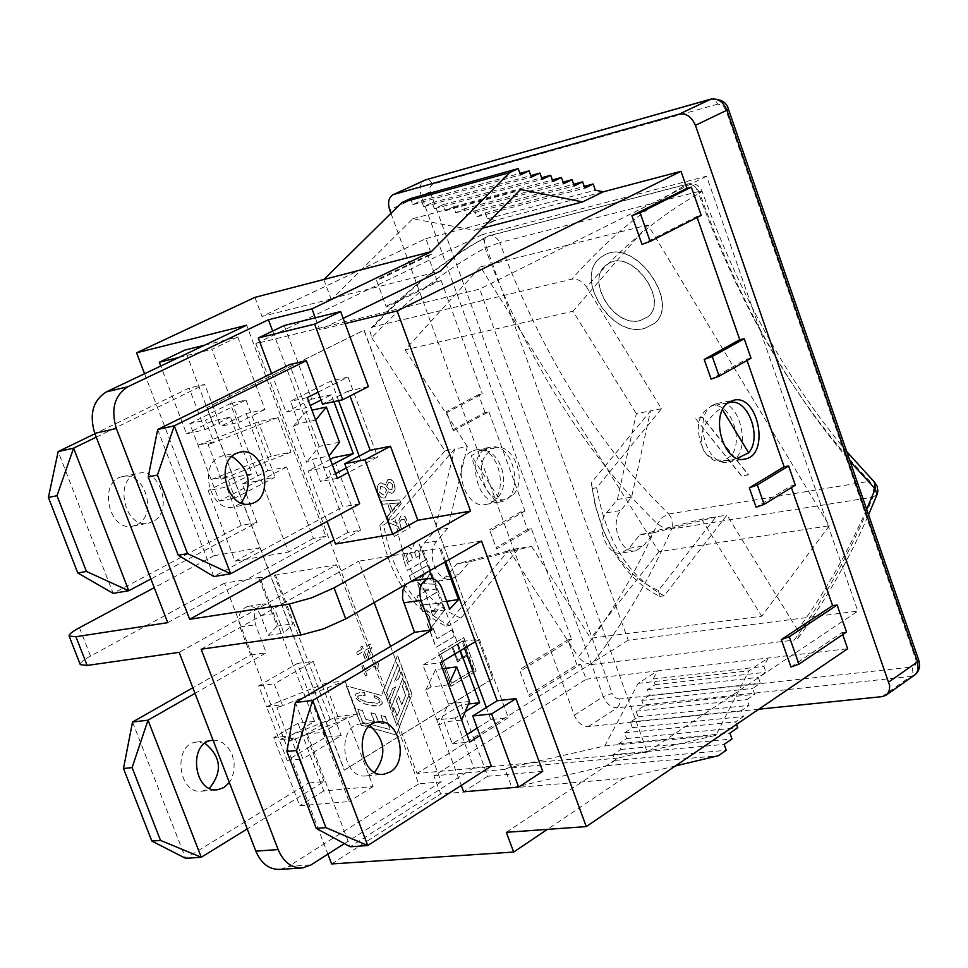 <?xml version="1.0" encoding="UTF-8"?>
<svg xmlns="http://www.w3.org/2000/svg" width="968" height="968" viewBox="0 0 968 968"><rect width="100%" height="100%" fill="white"/><g stroke="black" fill="none" stroke-linecap="round" stroke-linejoin="round"><path stroke-width="0.73" stroke-dasharray="4.84 3.63" d="M295.373 702.49L350.222 846.77L473.776 767.721L462.474 737.338L452.238 743.775L444.118 721.946L461.615 720.059M432.406 578.525L441.13 602.108L432.2 611.788L424.42 590.819C421.564 584.043 417.365 580.764 411.824 581.018M411.352 581.09L405.798 584.454M448.535 684.836L431.075 686.929L422.895 664.98L457.876 643.986L423.306 550.574L422.278 551.167L429.55 570.83M431.075 686.929L425.714 690.184L438.794 725.262L444.118 721.946M369.861 725.758L360.338 723.967C335.69 726.206 342.249 780.329 366.642 775.804L374.592 772.234M444.723 562.142L439.617 548.324L440.658 547.731L445.752 561.549M491.333 766.087L473.776 767.721M425.714 690.184L435.6 669.529L442.521 668.67M469.577 701.485L448.378 703.893L438.794 725.262M448.378 703.893L435.6 669.529M422.895 664.98L440.331 662.753M452.238 743.775L469.77 742.008M475.336 641.675L479.402 639.219L461.954 641.542L457.876 643.986L460.369 650.69M477.236 728.057L490.8 719.526L508.333 717.651L480.007 735.535M465.184 711.71L455.25 717.893L462.474 737.338L466.987 734.506M479.402 639.219L508.333 717.651M490.8 719.526L486.347 707.499M464.434 648.233L461.954 641.542M432.2 611.788L449.6 609.283M441.13 602.108L446.647 601.297M422.278 551.167L439.617 548.324M481.519 541.039L440.658 547.731M201.15 649.213L358.692 561.174L374.18 602.592M423.306 550.574L358.692 561.174M275.432 574.823L309.082 663.685L274.283 683.868L282.245 704.764L266.575 706.64L258.65 685.864L293.413 665.766L259.86 577.376L258.831 577.932L336.525 564.804L179.177 652.335M195.004 693.378L266.224 652.771L255.564 624.784C252.793 613.99 255.407 607.057 263.393 603.984C269.056 603.427 273.351 606.5 276.267 613.18L283.842 633.132L292.747 623.84L274.404 575.391M337.832 716.465L325.309 683.335L266.575 706.64L279.232 739.77L294.938 738.076L289.638 741.246L357.555 714.227L337.832 716.465L279.232 739.77L287.121 760.425L325.466 737.265L297.454 663.419L313.124 661.338L309.082 663.685L330.257 719.611L347.149 717.699L373.14 786.512L323.736 790.929L297.987 723.253L314.527 721.39L290.279 735.874L308.26 783.039L324.026 781.587L247.251 828.91M324.026 781.587L305.985 734.168L322.864 732.328L349.121 801.552L299.777 805.763L273.762 737.676L290.279 735.874M294.938 738.076L302.839 758.839L341.22 735.583L325.466 737.265M289.638 741.246L276.921 707.886L282.245 704.764M213.057 740.23L216.384 740.363L222.797 742.783L228.291 747.816L232.235 754.859L234.171 763.099L233.869 771.544L231.364 779.24L229.356 782.507M258.831 577.932L277.126 626.127L292.747 623.84M132.519 722.031L185.614 858.35L308.26 783.039M277.126 626.127L268.221 635.371L260.682 615.539C257.766 608.884 253.483 605.847 247.82 606.391C239.846 609.453 237.233 616.362 239.991 627.095L250.615 654.937L192.838 687.764M204.962 743.303L196.444 742.069C172.11 744.295 178.209 795.502 202.312 791.122L209.403 788.291M325.309 683.335L344.983 680.879L276.921 707.886M344.983 680.879L357.555 714.227M258.65 685.864L274.283 683.868M250.615 654.937L266.224 652.771M297.454 663.419L293.413 665.766L314.527 721.39M287.121 760.425L302.839 758.839M313.124 661.338L341.22 735.583M268.221 635.371L283.842 633.132M330.257 719.611L305.985 734.168M157.663 429.514L213.843 576.553L342.769 506.857L331.213 475.917L320.529 481.568L312.216 459.352L329.047 455.976M315.653 420.1L298.858 423.681L290.497 401.321L301.302 395.888L289.613 364.573M298.858 423.681L293.268 426.537L306.662 462.256L312.216 459.352M231.945 456.436L222.761 455.783L219.228 457.065C197.738 466.431 211.339 513.258 233.687 506.99L241.238 502.997M359.673 503.759L342.769 506.857M339.514 442.267L319.113 446.442L306.662 462.256M293.268 426.537L306.045 411.448L311.95 410.178M319.113 446.442L306.045 411.448M337.396 478.325L320.529 481.568M332.314 464.725L327.898 467.06L331.213 475.917L335.618 473.582M346.314 467.907L360.761 460.248L377.641 456.932L348.081 472.65M307.255 397.606L290.497 401.321M318.085 392.149L348.032 377.06L331.238 380.835L301.302 395.888L305.755 407.782L310.208 405.519M360.761 460.248L359.213 456.097M338.594 400.619L331.238 380.835M348.032 377.06L377.641 456.932M333.936 401.635L331.395 394.787L321.025 400.05M204.599 345.201L237.765 336.997L264.99 409.44L246.126 413.59L220.607 426.356L204.732 384.417L189.111 388.071L94.912 433.749M96.231 437.161L204.732 384.417M257.016 522.526L242.387 483.891L261.299 480.164L288.44 552.05L235.018 561.186L208.168 490.619L226.645 486.989L241.226 525.406L257.016 522.526L150.899 578.973M226.827 476.462L221.297 479.305L291.005 452.177L271.258 456.206L211.121 479.608L226.827 476.462L235.018 498.036L275.069 477.127L259.291 480.237L230.336 403.559L200.57 418.285L204.938 429.768L186.534 433.785L160.761 366.037M221.297 479.305L208.144 444.639L213.698 441.844L198.029 445.183L258.299 421.806L278.01 417.535L208.144 444.639M230.336 403.559L246.017 400.026L205.47 420.136L213.698 441.844M152.617 521.691L148.709 523.095C124.267 529.653 113.135 477.793 138.049 473.376C160.277 466.975 173.853 512.157 152.617 521.691M241.226 525.406L113.135 593.348L58.153 451.584M278.01 417.535L291.005 452.177M259.291 480.237L219.276 501.061L189.825 423.609L205.47 420.136M271.258 456.206L258.299 421.806M136.984 524.656C158.195 515.158 144.668 470.23 122.476 476.619C97.587 481.023 108.67 532.606 133.076 526.06L136.984 524.656M189.825 423.609L200.57 418.285L189.111 388.071M219.276 501.061L235.018 498.036M246.017 400.026L275.069 477.127M246.126 413.59L267.676 470.763L242.387 483.891M401.127 503.59L388.41 519.417L397.691 523.313L400.607 516.125L401.817 515.666L404.999 516.755L410.045 527.669L394.266 536.466L393.165 533.501L399.457 529.992L398.199 526.604L389.281 523.047L386.97 516.815L390.661 512.35L387.49 503.82L382.287 504.219L381.126 501.085L399.772 499.948L401.127 503.59L399.772 499.948M401.587 519.308L399.578 521.946L401.212 529.024L407.141 525.721L404.2 519.55L401.587 519.308L404.2 519.55M389.596 503.65L392.149 510.547L398.32 503.021L389.596 503.65L398.514 502.985L392.149 510.547M392.342 510.511L389.789 503.614M399.966 499.911L381.319 501.049L382.481 504.183L387.684 503.784L390.842 512.314L387.164 516.779L389.475 523.01L398.392 526.568L399.651 529.968L393.165 533.501M393.359 533.465L394.266 536.466M394.46 536.429L410.045 527.669M410.226 527.645L405.181 516.718L402.01 515.629L400.8 516.101L397.691 523.313M388.41 519.417L401.309 503.566M397.884 523.277L388.591 519.393M404.394 519.526L407.334 525.697L401.212 529.024M401.405 528.988L399.578 521.946M399.772 521.909L401.781 519.271M475.978 670.981L450.906 686.312L438.444 652.783L463.66 637.67L476.171 670.957L463.853 637.646L438.637 652.759L451.1 686.288L476.171 670.957M452.673 646.878L457.67 660.357L461.942 657.768L456.956 644.313L452.673 646.878L456.956 644.313M457.15 644.289L462.135 657.744L457.864 660.333L452.867 646.854M467.931 654.15L462.958 640.707L457.828 643.793L462.801 657.248L468.125 654.126L462.801 657.248M462.994 657.224L458.021 643.768L463.152 640.683L468.125 654.126M451.62 683.251L473.703 669.759L468.33 655.251L457.307 661.93L451.899 647.338L440.767 654.017L451.62 683.251L440.767 654.017M440.96 653.993L452.092 647.314L457.489 661.906L468.524 655.227L473.896 669.735L451.814 683.226M366.92 675.107L365.456 675.979L361.826 666.311L363.29 665.452L364.609 668.973L377.447 661.374L378.222 663.431L377.774 668.682L376.467 669.445L375.124 665.863L365.565 671.514L367.114 675.083L365.565 671.514M365.759 671.49L375.318 665.839L376.661 669.42L377.956 668.658L378.403 663.407L377.447 661.374M377.641 661.35L364.609 668.973M364.803 668.948L363.29 665.452M363.484 665.427L361.826 666.311M362.02 666.286L365.456 675.979M365.65 675.954L367.114 675.083M396.19 735.039L361.028 725.117L346.254 685.925L381.307 695.399L397.4 655.602L411.86 694.274L396.372 735.014L412.041 694.25L397.594 655.578L381.501 695.375L346.447 685.901L361.221 725.092L396.372 735.014M374.12 695.339L374.568 697.71C380.484 700.36 381.356 702.199 377.169 703.252L368.3 702.623L358.366 698.618L357.386 696.96L358.632 695.774L364.96 695.423L364.44 692.689L357.252 693.197L355.825 694.008L354.941 696.379L358.596 700.844L363.629 703.567L372.644 705.962L377.907 705.975C384.635 703.869 383.376 700.324 374.12 695.339L374.314 695.314C383.57 700.3 384.828 703.845 378.089 705.962L366.787 704.619L361.112 702.26L356.95 699.307L355.135 696.355L356.018 693.983L359.43 692.677L364.44 692.689M364.634 692.665L365.154 695.399L358.825 695.75L357.579 696.936L358.559 698.594L366.013 701.994L377.363 703.228C381.549 702.175 380.678 700.336 374.761 697.698L374.314 695.314M362.468 710.585L357.579 709.29L362.504 722.334L390.092 729.57L385.228 716.622L380.835 715.461L384.006 723.882L378.536 722.443L375.354 713.997L370.913 712.823L374.205 721.571L365.771 719.345L362.468 710.585L365.771 719.345M365.952 719.321L374.398 721.547L371.107 712.799L375.548 713.985L378.718 722.418L384.199 723.858L381.029 715.437L385.421 716.598L390.286 729.545L362.697 722.31L357.773 709.266L362.661 710.56M396.65 725.54L409.295 693.971L404.479 681.085L402.264 686.602L405.507 695.266L401.659 704.873L398.405 696.198L396.36 701.28L399.506 709.665L396.989 715.957L393.843 707.56L391.81 712.617L396.844 725.516L391.81 712.617M392.004 712.593L394.024 707.535L397.183 715.933L399.699 709.641L396.553 701.255L398.598 696.173L401.853 704.849L405.701 695.254L402.458 686.578L404.672 681.061L409.488 693.947L396.844 725.516M390.576 708.515L403.184 677.176L401.236 671.974L398.417 678.979L394.569 681.29L399.53 668.973L397.848 664.447L385.603 694.77L387.732 700.457L392.476 688.696L395.622 686.796L388.785 703.76L390.769 708.491L388.785 703.76M388.979 703.748L395.815 686.772L392.669 688.671L387.926 700.433L385.784 694.746L398.029 664.423L399.724 668.948L394.762 681.266L398.61 678.955L401.43 671.949L403.378 677.152L390.769 708.491M356.551 652.263L361.475 649.383L360.58 647.023L362.129 646.116L363.012 648.475L370.841 643.901L371.76 646.334L367.731 659.498L365.722 660.684L362.431 651.936L357.507 654.816L356.551 652.263L357.507 654.816M363.968 651.028L366.473 657.695L369.546 647.774L363.968 651.028L369.74 647.749L366.473 657.695M366.666 657.671L364.162 651.004M357.7 654.791L362.625 651.912L365.904 660.66L367.925 659.474L371.942 646.309L370.841 643.901M371.034 643.877L363.012 648.475M363.206 648.451L362.129 646.116M362.322 646.092L360.58 647.023M360.774 646.999L361.475 649.383M361.669 649.359L356.744 652.238M432.999 627.954L437.004 638.735L451.741 629.974L454.149 636.448L435.939 647.326L429.514 630.023L433.192 627.93L429.707 629.999L436.132 647.302L454.331 636.424L451.935 629.95L437.197 638.711L433.192 627.93M424.008 575.282L411.787 582.288L409.367 575.779L427.783 565.251L430.566 572.766L423.645 583.704L434.826 584.249L437.596 591.75L419.253 602.411L416.966 596.24L429.163 589.185L419.543 589.016L417.886 584.539L424.202 575.258L417.886 584.539M418.079 584.503L419.737 588.98L429.356 589.161L417.16 596.215L419.446 602.386L437.79 591.726L434.826 584.249M435.007 584.224L423.645 583.704M423.827 583.68L430.566 572.766M430.76 572.741L427.783 565.251M427.977 565.215L409.367 575.779M409.561 575.742L411.787 582.288M411.981 582.264L424.202 575.258M430.107 619.326L427.082 611.159L422.726 611.74L420.221 605.012L441.795 603.088L444.421 610.179L429.393 629.708L426.973 623.174L430.3 619.302L427.166 623.15L429.586 629.672L444.614 610.155L441.989 603.064L420.414 604.976L422.907 611.703L427.275 611.135L430.3 619.302M437.972 609.755L430.941 610.651L432.914 615.963L438.165 609.719L433.107 615.938L431.135 610.614L438.165 609.719M403.474 559.903L402.119 551.312L405.277 546.255L406.681 545.71L411.739 549.062L414.437 543.193L415.647 542.733L418.95 544.028L425.787 559.855L407.346 570.358L403.474 559.903L407.346 570.358M415.998 550.369L414.715 552.752L416.119 557.483L420.027 555.257L418.091 550.792L415.998 550.369L418.091 550.792M407.867 552.994L406.487 555.838L408.302 561.912L412.973 559.274L410.686 553.756L407.867 552.994L410.686 553.756M418.285 550.768L420.221 555.233L416.119 557.483M416.313 557.447L414.715 552.752M414.909 552.716L416.192 550.332M410.88 553.72L413.154 559.238L408.302 561.912M408.496 561.876L406.487 555.838M406.681 555.813L408.06 552.958M407.54 570.321L425.981 559.831L419.144 543.992L415.841 542.709L414.631 543.157L411.824 549.013M411.932 549.025L406.875 545.686L405.471 546.218L402.313 551.276L403.668 559.879M387.781 479.487L390.951 479.499L394.012 483.298L395.004 488.755L393.105 492.7L391.653 493.377L387.914 491.671L385.167 497.721L381.065 497.649L377.689 493.027L377.145 487.025L378.488 484.157L380.896 482.705L385.3 484.92L387.974 479.45L385.494 484.883L381.089 482.669L378.5 484.351L377.339 487.025L377.883 492.99L381.247 497.613L384.151 498.133L385.361 497.685L388.047 491.671L391.846 493.341L394.109 491.853L395.089 489.457L394.98 485.621L393.214 481.423L390.697 479.257L387.974 479.45M384.635 487.436L386.837 490.183L383.449 494.938L379.456 492.083L380.92 486.287L384.635 487.436L380.726 486.323L379.274 492.119L383.255 494.963L384.199 494.612L386.643 490.207L384.441 487.473M388.846 488.961L386.68 486.347L389.668 482.161L392.935 484.847L391.943 489.844L388.652 488.997L391.762 489.869L392.742 484.883L388.846 482.427L386.498 486.384L388.652 488.997M492.736 678.641L344.402 770.117L207.043 407.601L364.162 330.173L492.736 678.641L363.98 330.209L206.849 407.637L344.209 770.129L492.543 678.665M390.564 646.418L441.202 781.866L418.708 783.874L336.525 564.804M259.86 577.376L224.479 583.172L327.886 854.151M542.721 771.327L487.751 776.251L461.228 704.813L468.5 703.99M267.676 470.763L286.613 466.987L313.463 538.414L325.817 536.26L246.646 325.224M144.559 373.733L214.001 555.717L259.969 547.719L233.397 477.599L251.91 473.909L230.42 417.063L212.004 421.116L185.057 350.029M368.397 386.631L348.202 391.084L350.017 395.997M331.395 394.787L311.672 399.143L284.205 325.514M272.661 331.056L347.948 532.412L360.58 530.222L333.5 457.622M713.089 404.963C692.156 415.139 706.289 468.016 728.263 461.942C753.552 458.275 741.706 396.759 716.973 403.45L713.089 404.963M485.996 448.741L489.893 447.289C514.589 440.706 525.745 498.145 500.504 501.86C478.567 507.764 465.064 458.505 485.996 448.741M471.61 451.511C450.689 461.252 464.144 510.281 486.081 504.389C511.31 500.674 500.19 443.501 475.506 450.059L471.61 451.511M531.432 528.782L527.596 529.411L521.147 511.721L524.983 511.068L490.05 531.045L496.596 548.929L531.432 528.782L571.652 639.34L520.082 671.284L529.375 696.585L580.727 664.278L576.867 664.75L528.988 694.842M520.082 671.284L529.375 696.585M254.899 297.37L262.026 316.451L425.859 238.66L431.546 254.294L376.613 280.684L386.292 307.062L441.009 280.296L437.233 281.24L386.232 306.178M376.613 280.684L386.292 307.062M490.05 531.045L496.596 548.929M527.596 529.411L496.281 547.513M485.041 412.549L478.519 394.629L482.33 393.831L446.708 412.683L446.502 411.569L453.339 430.796L488.852 411.763L485.041 412.549L453.121 429.635M446.708 412.683L453.339 430.796M751.023 358.221L746.558 359.128L711.117 379.117M795.309 485.186L790.82 485.936L756.117 507.232M478.519 394.629L446.502 411.569M521.147 511.721L489.748 529.665M697.117 217.485L696.779 216.505L642.002 244.384M842.717 634.621L842.015 632.6L790.965 666.988M791.4 487.594L790.82 485.936M747.03 360.471L746.558 359.128M488.852 411.763L524.983 511.068M580.727 664.278L586.172 679.209L433.906 775.852L440.694 793.966L511.987 787.891L607.142 765.676L615.055 760.4L612.974 754.677L620.863 749.45L618.782 743.726L626.635 738.536L624.566 732.837L632.382 727.682L630.325 721.983L638.118 716.865L636.061 711.178L643.817 706.095L641.772 700.409L649.492 695.375L647.447 689.7L655.154 684.691L653.11 679.028L657.417 670.909L847.653 648.754M331.613 863.928L440.694 793.966M224.479 583.172L90.532 656.05C83.405 659.982 79.993 662.85 80.296 664.629M214.001 555.717L154.251 587.673M441.009 280.296L482.33 393.831M701.219 215.404L696.779 216.505M846.54 632.056L842.015 632.6M437.233 281.24L427.783 255.274L376.564 279.861M427.783 255.274L431.546 254.294M576.867 664.75L567.793 639.836L519.719 669.602M567.793 639.836L571.652 639.34M758.803 709.205L588.362 726.581C582.264 726.423 577.569 722.66 574.278 715.267L390.951 213.335M586.172 679.209L657.417 670.909L638.142 683.372L604.77 745.965L506.833 768.253L505.127 769.354L511.987 787.891L623.077 778.429L547.392 829.37M425.859 238.66L603.33 191.809M410.589 198.549L412.804 204.623L421.431 200.63L423.633 206.68L432.212 202.699L434.402 208.737L442.921 204.756L445.111 210.77L453.581 206.801L455.759 212.803L464.18 208.834L466.334 214.823L474.707 210.855L476.861 216.82L485.186 212.863L487.34 218.816L495.289 220.341L474.526 230.287L412.767 218.756L332.895 298.156L440.621 270.967M323.82 279.498L331.056 299.039L332.895 298.156M412.767 218.756L520.506 189.498M482.584 228.17L474.526 230.287M487.34 218.816L595.344 190.188M485.186 212.863L584.261 186.401M476.861 216.82L584.841 188.034M474.707 210.855L573.685 184.259M466.334 214.823L574.266 185.88M464.18 208.834L563.061 182.105M455.759 212.803L563.63 183.714M453.581 206.801L552.377 179.951M445.111 210.77L552.934 181.524M442.921 204.756L541.62 177.773M434.402 208.737L542.177 179.334M432.212 202.699L530.803 175.583M423.633 206.68L531.347 177.12M421.431 200.63L519.925 173.381M412.804 204.623L520.469 174.893M345.092 323.602L319.73 329.773L315.29 317.819M343.156 318.375L319.73 329.773M331.056 299.039L262.026 316.451M506.324 832.311L617.802 758.101L715.86 735.353L748.93 670.812L768.156 658.01L763.897 666.383L765.966 672.24L758.283 677.382L760.364 683.239L752.656 688.417L754.737 694.298L747.006 699.513L749.087 705.394L741.319 710.657L743.412 716.55L735.62 721.85L736.515 724.366M604.77 745.965L715.86 735.353M617.802 758.101L506.833 768.253M638.142 683.372L748.93 670.812M653.11 679.028L763.897 666.383M655.154 684.691L765.966 672.24M647.447 689.7L758.283 677.382M649.492 695.375L760.364 683.239M641.772 700.409L752.656 688.417M643.817 706.095L754.737 694.298M636.061 711.178L747.006 699.513M638.118 716.865L749.087 705.394M630.325 721.983L741.319 710.657M632.382 727.682L743.412 716.55M624.566 732.837L735.62 721.85M626.635 738.536L737.713 727.742M618.782 743.726L729.884 733.091M620.863 749.45L731.99 738.995M612.974 754.677L724.125 744.38M615.055 760.4L726.242 750.297M607.142 765.676L718.341 755.718M675.398 765.954L623.077 778.429M505.127 769.354L433.906 775.852M647.29 752.16L417.014 773.456L255.83 343.64L479.68 289.117L647.29 752.16L857.817 611.111L706.58 176.212L481.919 234.752L628.22 640.211L857.817 611.111M628.22 640.211L417.014 773.456M481.919 234.752L255.83 343.64M706.58 176.212L479.68 289.117M348.202 391.084L322.538 404.128M327.898 467.06L308.127 470.944L327.051 521.462M330.294 459.304L308.127 470.944M335.509 544.016L360.58 530.222M271.584 373.442L286.056 412.078L305.755 407.782M311.672 399.143L286.056 412.078M455.25 717.893L436.858 719.902L461.276 785.411M461.228 704.813L436.858 719.902M487.751 776.251L463.66 791.788M347.948 532.412L334.021 540.059M233.397 477.599L208.168 490.619M235.018 561.186L259.969 547.719M251.91 473.909L226.645 486.989M286.613 466.987L261.299 480.164M313.463 538.414L288.44 552.05M237.765 336.997L211.919 349.339L239.435 422.242L220.607 426.356M264.99 409.44L239.435 422.242M230.42 417.063L204.938 429.768M212.004 421.116L186.534 433.785M178.814 357.458L211.919 349.339M347.149 717.699L322.864 732.328M373.14 786.512L349.121 801.552M323.736 790.929L299.777 805.763M297.987 723.253L273.762 737.676M280.2 869.385L288.561 866.42L310.946 864.956M418.708 783.874L288.561 866.42M167.73 622.654L325.817 536.26M441.202 781.866L344.402 843.624M498.133 497.141C512.157 482.294 497.6 445.595 479.608 450.677L471.452 455.71C473.267 464.834 478.313 476.159 486.601 489.675C491.684 497.407 495.253 501.182 497.31 501.013L498.133 497.141L471.452 455.71M513.56 494.418C527.584 479.511 512.992 442.63 494.999 447.712C480.334 455.347 477.526 469.335 486.601 489.675C491.889 497.358 498.06 500.686 505.102 499.645L513.56 494.418M737.313 458.336L731.397 459.885C718.607 461.93 709.399 458.832 703.772 450.616C694.443 428.824 697.105 413.941 711.758 405.979C729.775 400.776 744.815 440.259 730.9 455.976L722.455 461.458C715.4 462.486 709.169 458.88 703.772 450.616C697.311 435.781 703.179 421.528 721.354 407.855L722.551 409.827M877.044 494.575L872.846 497.177L873.475 488.743L869.869 481.241L874.697 482.427M866.65 509.313C847.545 552.922 824.518 593.13 797.584 629.962L798.975 633.205L798.903 636.69L798.152 638.081L794.256 640.078C825.74 596.881 851.937 549.243 872.846 497.177L671.586 529.012C650.133 578.416 623.465 623.598 591.593 664.544L584.442 662.741L578.295 657.054C609.792 616.834 636.17 572.439 657.417 523.845L662.209 517.408L668.767 513.996L671.683 518.715L672.457 525.818L671.586 529.012L668.646 529.06L663.08 527.572L657.417 523.845C585.676 454.307 528.226 362.383 485.053 248.062L484.303 240.947L485.258 238.467L487.569 236.252L490.703 235.176L493.946 235.708L498.835 240.548L499.754 242.581L485.053 248.062C444.99 269.721 407.238 299.608 371.797 337.735L369.812 330.862L371.083 328.055L373.515 326.7L571.773 279.171C577.424 278.506 582.373 281.107 586.596 286.988C621.94 246.804 659.619 215.513 699.622 193.116L702.09 191.265L697.94 191.712L695.798 187.623L692.846 184.803L689.579 183.714L686.82 184.368C692.338 183.666 696.609 186.582 699.622 193.116C738.366 300.213 788.533 389.656 850.122 461.458M591.593 664.544L794.256 640.078M797.584 629.962L726.944 515.121L664.193 595.768C628.571 576.88 606.065 540.858 596.675 487.727L661.495 408.726L586.596 286.988M695.677 418.745L741.476 476.038L748.312 474.877L702.478 417.45L695.677 418.745L741.573 475.832L748.409 474.671L702.611 417.269L695.798 418.563M644.349 328.551L654.453 323.457C681.46 302.101 632.552 235.151 602.979 256.036C571.326 273.206 609.61 338.655 644.349 328.551M640.38 320.432L648.015 316.657C669.916 299.923 630.846 247.094 607.747 264.095C583.74 277.707 613.615 328.261 640.38 320.432M640.235 320.577C613.458 328.394 583.571 277.816 607.589 264.203C630.676 247.203 669.759 300.056 647.858 316.802L640.235 320.577M644.506 328.406C609.755 338.522 571.495 273.097 603.149 255.927C632.721 235.042 681.617 301.956 654.61 323.312L644.506 328.406M727.875 403.027L721.354 407.855M395.138 517.396L383.715 524.874C392.512 574.544 414.498 608.098 449.684 625.51L460.937 618.189C424.565 602.181 402.627 568.579 395.138 517.396L454.633 448.983L467.302 446.526L447.797 528.298L436.967 541.003C425.4 553.127 436.81 582.796 451.548 579.07L458.965 574.568L469.661 561.803L531.517 546.339L518.763 548.372L460.937 618.189M371.797 337.735L444.965 450.87L454.633 448.983L435.092 530.452L447.797 528.298M444.965 450.87L379.843 525.539L383.715 524.874M379.843 525.539C388.64 575.161 410.613 608.654 445.788 626.054L509.023 549.933L518.763 548.372L456.932 563.812L446.224 576.529L438.819 581.03C424.081 584.745 412.707 555.196 424.262 543.109L435.092 530.452M658.47 590.444L659.752 596.385C635.395 584.503 616.447 562.069 602.895 529.109L595.683 506.312L591.254 482.851L595.102 505.139L601.83 526.471C615.285 558.984 634.161 580.304 658.47 590.444L715.896 516.888L726.944 515.121M659.752 596.385L664.193 595.768M661.495 408.726L650.508 410.868L631.62 497.092L620.839 510.426C609.308 523.156 621.057 554.628 635.843 550.804L643.272 546.097L653.908 532.702L715.896 516.888L701.631 519.163L639.654 534.953L628.994 548.311L621.577 552.994C606.791 556.818 595.066 525.479 606.597 512.798L617.39 499.512L636.327 413.626L650.508 410.868L591.254 482.851M456.932 563.812L469.661 561.803M617.39 499.512L631.62 497.092M639.654 534.953L653.908 532.702M592.259 488.501L596.675 487.727M445.788 626.054L449.684 625.51M480.43 266.95L648.028 224.975L829.298 525.781L658.966 551.675L480.43 266.95L405.084 349.823L572.971 311.236L636.327 413.626M648.028 224.975L572.971 311.236M829.298 525.781L761.707 616.229L590.661 638.263L531.517 546.339M701.631 519.163L761.707 616.229M658.966 551.675L590.661 638.263M467.302 446.526L405.084 349.823M509.023 549.933L578.295 657.054M424.42 590.819L441.807 588.193M239.991 627.095L255.564 624.784M260.682 615.539L276.267 613.18M79.461 627.688L90.532 656.05M918.753 660.164L915.825 659.656L725.77 109.65L728.456 109.215M914.566 675.071L910.67 676.463L912.86 672.494L912.413 666.964L914.663 666.032L916.006 663.963L915.825 659.656M725.77 109.65L722.406 105.101L717.76 104.133L715.001 99.958L711.383 98.966M882.042 696.645L910.67 676.463L617.294 707.777L619.544 704.111L619.169 699.017L912.413 666.964M717.76 104.133L432.575 184.222L429.865 180.423L426.247 179.637M588.362 726.581L617.294 707.777C611.207 707.656 606.525 703.942 603.27 696.609L612.163 693.439L615.128 697.601L619.169 699.017M432.575 184.222L429.974 187.042L430.252 191.979L421.165 195.33C418.987 188.046 420.197 183 424.795 180.181M574.278 715.267L603.27 696.609L421.165 195.33L389.68 209.85M430.252 191.979L612.163 693.439M668.767 513.996L869.869 481.241C798.878 407.988 741.561 311.478 697.94 191.712L499.754 242.581C542.08 354.978 598.418 445.449 668.767 513.996M373.515 326.7C409.585 287.992 448.002 257.694 488.755 235.805L686.82 184.368C646.128 206.946 607.783 238.539 571.773 279.171M424.262 543.109L436.967 541.003M446.224 576.529L458.965 574.568M606.597 512.798L620.839 510.426M628.994 548.311L643.272 546.097M366.642 775.804L383.05 774.279M360.338 723.967L377.762 722.043M202.312 791.122L216.892 789.767M196.444 742.069L212.04 740.351M247.82 606.391L263.393 603.984M239.471 452.31L222.761 455.783M249.732 503.953L233.687 506.99M133.076 526.06L148.709 523.095M122.476 476.619L138.049 473.376M728.263 461.942L744.368 459.122M716.973 403.45L733.647 400.232M486.081 504.389L500.504 501.86M475.506 450.059L489.893 447.289M302.573 867.945L301.108 868.03M494.999 447.712L479.608 450.677M731.397 459.885L722.455 461.458M846.685 451.511C787.698 381.513 739.504 294.756 702.09 191.265C699.307 185.191 694.613 182.722 687.994 183.896L487.569 236.252C446.272 258.444 407.443 289.045 371.083 328.055M798.152 638.081C825.668 600.39 849.13 559.31 868.55 514.819M728.13 402.821L711.758 405.979M505.102 499.645L497.31 501.013M601.83 526.471L602.895 529.109M451.548 579.07L438.819 581.03M635.843 550.804L621.577 552.994"/><path stroke-width="1.45" d="M405.798 584.454L402.918 590.129L402.494 598.66L414.546 632.31L295.373 702.49L286.879 751.519L316.209 828.366L350.222 846.77L367.731 845.536L325.913 827.628L296.523 750.515L312.688 700.409L431.946 629.902L420.959 600.305C418.067 588.895 420.656 581.599 428.715 578.404C434.438 577.872 438.794 581.127 441.807 588.193L449.6 609.283L458.542 599.555L444.723 562.142M411.824 581.018L428.715 578.404M429.55 570.83L432.406 578.525M374.592 772.234C386.946 755.306 385.373 739.818 369.861 725.758M445.752 561.549L475.336 641.675L440.331 662.753L469.77 742.008L480.007 735.535L491.333 766.087L367.731 845.536L312.688 700.409L295.373 702.49M390.14 771.98L384.114 774.182C359.697 778.72 353.09 724.282 377.762 722.043C398.659 717.687 409.464 761.392 390.14 771.98M316.209 828.366L325.913 827.628M286.879 751.519L296.523 750.515M442.521 668.67L456.751 666.891L448.535 684.836M461.615 720.059L469.577 701.485L456.751 666.891M414.546 632.31L431.946 629.902M466.987 734.506L477.236 728.057M486.347 707.499L464.434 648.233M446.647 601.297L458.542 599.555M468.5 703.99L479.632 702.744L460.369 650.69M479.632 702.744L465.184 711.71M475.336 641.675L497.141 700.759L472.759 715.981L480.007 735.535M327.886 854.151L331.613 863.928L513.669 852.07L506.324 832.311L586.269 826.599L481.519 541.039L345.733 618.891L334.069 587.854L311.563 597.861L289.323 604.008L301.048 634.984L323.288 628.958L345.733 618.891M301.048 634.984L201.15 649.213L278.131 849.553L255.818 851.15L179.177 652.335L87.132 665.44L75.915 636.726L167.73 622.654L94.767 433.361L116.354 428.497L189.655 619.29L289.323 604.008M192.838 687.764L132.519 722.031L148.007 720.18L201.271 857.249L160.519 840.405L132.096 767.6L148.007 720.18L195.004 693.378M247.251 828.91L201.271 857.249L185.614 858.35L151.855 841.071L160.519 840.405M229.356 782.507L223.911 787.565L217.945 789.67C193.806 794.05 187.659 742.577 212.04 740.351L213.057 740.23M209.403 788.291C222.737 771.774 221.248 756.782 204.962 743.303M132.519 722.031L123.48 768.495L151.855 841.071M123.48 768.495L132.096 767.6M157.663 429.514L174.264 425.823L306.348 360.665L289.613 364.573L157.663 429.514L148.225 476.934L178.269 555.269L213.843 576.553L230.626 573.758L187.562 553.635L157.457 475.034L174.264 425.823L230.626 573.758L359.673 503.759L348.081 472.65L337.396 478.325L329.047 455.976L339.514 442.267L326.397 407.044L315.653 420.1L329.047 455.976M241.238 502.997C252.914 484.557 249.817 469.032 231.945 456.436M187.562 553.635L178.269 555.269M157.457 475.034L148.225 476.934M311.95 410.178L326.397 407.044M235.938 453.593L239.471 452.31C264.385 445.341 275.928 499.573 250.446 503.808C228.085 510.1 214.424 462.994 235.938 453.593M335.618 473.582L346.314 467.907M306.348 360.665L318.085 392.149L307.255 397.606L315.653 420.1M359.213 456.097L338.594 400.619M321.025 400.05L310.208 405.519M330.294 459.304L333.5 457.622L353.296 453.677L333.936 401.635M353.296 453.677L332.314 464.725M94.912 433.749L58.153 451.584L73.604 448.148L96.231 437.161M73.604 448.148L128.78 590.746L86.454 571.459L57.003 495.701L73.604 448.148M150.899 578.973L128.78 590.746L113.135 593.348L77.791 572.983L86.454 571.459M58.153 451.584L48.4 497.479L77.791 572.983M48.4 497.479L57.003 495.701M374.18 602.592L390.564 646.418M497.141 700.759L515.968 698.63L542.721 771.327L518.618 787.105L491.575 713.936L472.759 715.981M318.085 392.149L322.538 404.128L342.72 399.724L314.636 324.135L258.287 337.965L284.205 325.514L315.29 317.819L311.962 308.852L268.438 319.755L127.909 386.728L106.335 391.895L246.646 325.224L136.573 352.8L144.559 373.733M160.761 366.037L159.309 362.238L185.057 350.029L204.599 345.201M350.017 395.997L370.175 450.301L390.455 446.26L417.825 520.264L470.533 511.092L397.122 310.958L345.092 323.602L368.397 386.631L342.72 399.724M268.438 319.755L272.661 331.056M729.751 401.744L733.647 400.232C758.367 393.528 770.274 455.347 744.973 459.014C723.011 465.1 708.842 411.957 729.751 401.744M781.309 639.594L790.965 666.988L798.951 664.145L789.307 636.738L781.309 639.594L832.601 605.617L837.114 605.036L789.307 636.738M749.317 487.848L756.117 507.232L764.127 504.352L757.327 484.968L749.317 487.848L784.128 466.745L788.617 465.983L757.327 484.968M704.208 359.455L711.117 379.117L719.163 376.201L712.266 356.539L704.208 359.455L739.77 339.683L744.235 338.752L712.266 356.539M631.898 215.707L642.002 244.384L650.157 241.407L640.054 212.718L631.898 215.707L686.929 188.288L691.358 187.139L640.054 212.718M744.235 338.752L751.023 358.221L719.163 376.201M788.617 465.983L795.309 485.186L764.127 504.352M739.77 339.683L697.117 217.485M686.929 188.288L681 171.312L397.122 310.958M470.533 511.092L334.069 587.854M586.269 826.599L847.653 648.754L842.717 634.621M832.601 605.617L791.4 487.594M784.128 466.745L747.03 360.471M154.251 587.673L79.461 627.688C72.297 631.572 68.861 634.367 69.127 636.061L75.915 636.726M136.573 352.8L254.899 297.37L323.82 279.498L401.914 202.542L410.589 198.549L518.207 168.601L509.507 172.655L431.401 251.595L323.82 279.498M691.358 187.139L701.219 215.404L650.157 241.407M837.114 605.036L846.54 632.056L798.951 664.145M390.951 213.335L389.68 209.85C387.454 202.457 388.664 197.363 393.31 194.58L679.27 114.115C686.324 113.087 691.709 116.825 695.411 125.332L889.628 685.477L889.447 689.857L887.837 693.439L885.793 695.351L882.042 696.645L758.803 709.205M584.261 186.401L593.166 184.017L595.344 190.188L603.33 191.809L681 171.312M343.156 318.375L440.621 270.967L520.506 189.498L582.554 201.925L482.584 228.17M593.166 184.017L584.841 188.034L582.639 181.851L574.266 185.88L572.064 179.673L563.63 183.714L561.416 177.483L552.934 181.524L550.707 175.281L542.177 179.334L539.938 173.066L531.347 177.12L529.109 170.84L520.469 174.893L518.207 168.601M573.685 184.259L582.639 181.851M563.061 182.105L572.064 179.673M552.377 179.951L561.416 177.483M541.62 177.773L550.707 175.281M530.803 175.583L539.938 173.066M519.925 173.381L529.109 170.84M401.914 202.542L509.507 172.655M315.29 317.819L340.639 311.551L345.092 323.602M603.33 191.809L582.554 201.925M311.962 308.852L431.401 251.595M736.515 724.366L737.713 727.742L729.884 733.091L731.99 738.995L724.125 744.38L726.242 750.297L718.341 755.718L675.398 765.954M547.392 829.37L513.669 852.07M417.825 520.264L392.693 534.239L365.021 459.752L344.753 463.745L348.081 472.65M390.455 446.26L365.021 459.752M370.175 450.301L344.753 463.745M327.051 521.462L335.509 544.016L392.693 534.239M258.287 337.965L271.584 373.442M340.639 311.551L314.636 324.135M461.276 785.411L463.66 791.788L518.618 787.105M515.968 698.63L491.575 713.936M334.021 540.059L189.655 619.29M159.309 362.238L178.814 357.458M116.354 428.497C110.654 409.234 114.514 395.307 127.909 386.728M106.335 391.895C92.964 400.425 89.104 414.244 94.767 433.361M255.818 851.15C261.287 863.722 269.419 869.796 280.2 869.385L301.108 868.03M344.402 843.624L310.946 864.956L302.573 867.945C291.779 868.356 283.624 862.222 278.131 849.553M69.127 636.061L80.296 664.629L87.132 665.44M722.551 409.827L748.675 452.83L737.313 458.336M850.122 461.458L875.241 488.901L877.044 494.575L877.879 490.945L877.19 486.347L874.697 482.427L875.241 488.901L866.65 509.313M748.675 452.83C762.578 437.04 747.502 397.352 729.485 402.567L727.875 403.027M403.583 602.87L420.959 600.305M888.818 681.98L917.495 661.87L918.753 660.164L728.456 109.215L726.908 110.231L917.495 661.87L918.112 669.59L916.551 673.147L914.566 675.071M711.383 98.966L710.851 99.172C717.893 98.119 723.253 101.797 726.908 110.231L695.411 125.332M728.456 109.215C726.69 102.293 720.979 98.893 711.311 98.99L425.775 179.806L710.851 99.172L679.27 114.115M424.795 180.181L394.218 194.241M383.05 774.279L384.114 774.182M216.892 789.767L217.945 789.67M250.446 503.808L249.732 503.953M744.368 459.122L744.973 459.014M914.917 674.817C919.201 671.49 920.471 666.613 918.753 660.164M426.247 179.637L393.31 194.58M886.289 695.012L914.433 675.168M874.697 482.427L846.685 451.511M868.55 514.819L877.044 494.575M729.485 402.567L728.13 402.821"/></g></svg>
